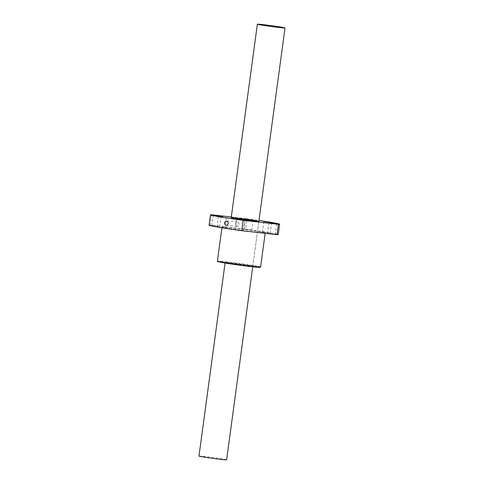 <?xml version="1.0" encoding="UTF-8"?>
<svg xmlns="http://www.w3.org/2000/svg" width="484" height="484" viewBox="0 0 484 484"><rect width="100%" height="100%" fill="white"/><g stroke="black" fill="none" stroke-linecap="round" stroke-linejoin="round"><path stroke-width="0.36" stroke-dasharray="2.42 1.81" d="M198.978 456.061A13.951 0.411 -172.3 0 1 212.863 457.525A13.951 0.411 -172.3 0 1 226.633 459.8M209.07 225.235A34.878 1.028 -172.3 0 1 210.207 225.127L245.509 229.126L246.907 218.756A34.878 1.028 -172.3 0 1 258.988 220.474M245.509 229.126A34.878 1.028 -172.3 0 1 278.197 234.583M210.207 225.127L211.605 214.763M231.304 216.989L246.907 218.756M247.106 265.891A13.951 0.411 7.7 0 0 252.787 266.327A13.951 0.411 7.7 0 0 239.017 264.046A13.951 0.411 7.7 0 0 225.139 262.588A13.951 0.411 7.7 0 0 232.671 263.98A13.951 0.411 7.7 0 0 247.106 265.891M239.06 224.401C239.09 223.009 238.509 222.186 237.317 221.938C234.891 223.184 234.77 224.63 236.942 226.276C238.061 226.264 238.769 225.635 239.06 224.401M274.519 234.141L267.489 233.264L274.519 234.141M269.473 232.834L262.443 231.951L269.473 232.834M251.129 230.015L244.093 229.138L251.129 230.015M242.43 230.511L235.399 229.628L242.43 230.511M224.086 227.698L217.05 226.814L224.086 227.698M219.034 226.385L212.004 225.502L219.034 226.385M261.094 231.884A21.798 0.641 -172.3 0 1 265.238 232.828A21.798 0.641 -172.3 0 1 250.288 231.425A21.798 0.641 -172.3 0 1 226.179 227.934A21.798 0.641 -172.3 0 1 222.035 226.99A21.798 0.641 -172.3 0 1 236.985 228.394A21.798 0.641 -172.3 0 1 261.094 231.884M246.241 218.943L253.277 219.821L246.241 218.943M260.622 266.944A21.798 0.641 7.7 0 0 239.108 263.387A21.798 0.641 7.7 0 0 217.419 261.106M221.853 262.522A21.363 0.629 -172.3 0 1 229.313 262.588A21.363 0.629 -172.3 0 1 259.079 266.974M225.139 262.588L225.072 263.06M252.787 266.327L258.861 221.412L252.727 266.799M265.165 233.342L265.238 232.828M221.926 227.782L222.035 226.99M213.402 215.138L212.004 225.502M221.182 216.191L219.778 226.554M218.453 216.451L217.05 226.814M226.228 217.504L224.83 227.867M236.797 219.264L235.399 229.628M244.577 220.317L243.174 230.68M245.497 218.768L244.093 229.138M253.277 219.821L251.874 230.184M263.841 221.587L262.443 231.951M271.621 222.64L270.217 233.004M268.892 222.894L267.489 233.264M276.666 223.947L275.269 234.31M226.137 225.35L236.942 226.276M226.506 221.006L237.317 221.932"/><path stroke-width="0.73" d="M279.341 27.503A13.951 0.411 -172.3 0 1 264.905 25.591A13.951 0.411 -172.3 0 1 257.367 24.2A13.951 0.411 -172.3 0 1 271.252 25.658A13.951 0.411 -172.3 0 1 285.022 27.939A13.951 0.411 -172.3 0 1 279.341 27.503M252.727 266.799L226.633 459.8A13.951 0.411 -172.3 0 1 220.952 459.364A13.951 0.411 -172.3 0 1 206.511 457.453A13.951 0.411 -172.3 0 1 198.978 456.061L225.072 263.06M258.988 220.474A34.878 1.028 -172.3 0 1 279.601 224.219A34.878 1.028 -172.3 0 1 278.469 224.322L243.162 220.329A34.878 1.028 -172.3 0 1 210.473 214.872A34.878 1.028 -172.3 0 1 211.605 214.763L231.304 216.989M279.601 224.219L278.197 234.583A34.878 1.028 -172.3 0 1 277.066 234.686L278.469 224.322M277.066 234.686L241.764 230.693L243.162 220.329M226.615 221.019C227.728 221.321 228.254 222.138 228.2 223.463C227.928 224.703 227.238 225.332 226.137 225.35C223.904 223.705 224.025 222.253 226.506 221.006L226.615 221.019M241.764 230.693A34.878 1.028 -172.3 0 1 209.07 225.235L210.473 214.872M253.18 220.982A13.951 0.411 7.7 0 0 258.861 221.412A13.951 0.411 7.7 0 0 245.092 219.137A13.951 0.411 7.7 0 0 231.213 217.673A13.951 0.411 7.7 0 0 238.745 219.064A13.951 0.411 7.7 0 0 253.18 220.982M270.489 223.015L276.666 223.947L270.489 223.015M263.889 221.575L271.621 222.64L263.889 221.575M238.394 219.385L244.577 220.317L238.394 219.385M222.942 216.941L218.453 216.451L222.942 216.941M220.432 216.021L213.402 215.138L220.432 216.021M259.079 266.974A21.363 0.629 -172.3 0 1 248.619 266.327A21.363 0.629 -172.3 0 1 221.853 262.522L217.612 261.548L217.419 261.106A21.798 0.641 7.7 0 0 221.563 262.05A21.798 0.641 7.7 0 0 245.672 265.541A21.798 0.641 7.7 0 0 260.622 266.944L265.165 233.342M257.367 24.2L231.213 217.673M285.022 27.939L258.861 221.412M217.419 261.106L221.926 227.782M260.622 266.944L260.156 267.362L250.034 266.496L221.841 262.516"/></g></svg>
